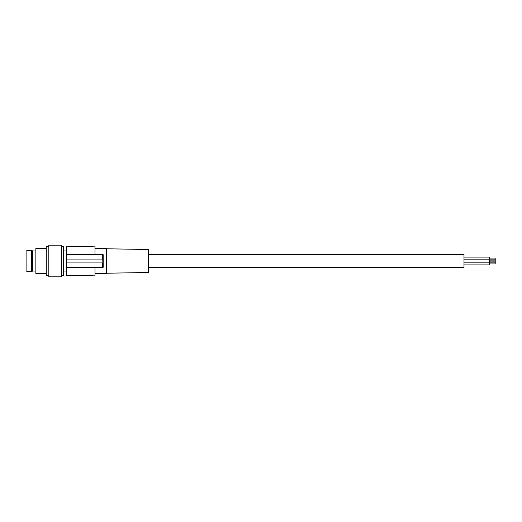 <?xml version="1.0" encoding="UTF-8"?>
<svg xmlns="http://www.w3.org/2000/svg" width="522" height="522" viewBox="0 0 522 522"><rect width="100%" height="100%" fill="white"/><g stroke="black" fill="none" stroke-linecap="round" stroke-linejoin="round"><path stroke-width="0.78" d="M66.222 271.029L63.664 271.029M66.222 250.971L63.664 250.971M61.772 246.306L63.664 246.306L63.664 275.694L61.772 275.694M61.772 245.203L61.772 276.797L48.814 276.797L48.814 245.203L61.772 245.203M48.814 246.306L46.288 246.306L46.288 275.694L48.814 275.694M46.288 248.361L35.861 248.361L35.861 273.639L46.288 273.639M67.801 275.636L69.38 275.27L66.222 275.851L66.222 246.149L94.971 246.149L94.971 254.684M67.801 275.851L69.38 275.851L69.38 275.27L91.5 275.27L93.079 275.636L91.5 275.27L91.5 275.851L94.971 275.851L94.971 267.316M69.38 275.851L91.5 275.851M94.971 248.361L106.351 248.361L106.351 273.639L94.971 273.639M103.18 267.297L103.18 254.684L66.222 254.684M106.351 248.772L148.365 249.509L148.365 272.491L106.351 273.228M69.38 246.149L69.38 246.73L67.801 246.364L69.38 246.73L91.5 246.73L93.079 246.364L91.5 246.73L91.5 246.149M103.18 267.316L102.534 267.316L102.142 262.103L102.534 254.684M102.142 259.897L66.222 259.897M102.142 262.103L66.222 262.103M102.534 267.316L66.222 267.316M103.18 254.684L103.069 255.917M102.893 262.918L102.932 263.962M148.365 254.364L463.993 254.364L463.993 267.636L148.365 267.636M463.993 257.098L489.584 257.098L489.584 264.902L463.993 264.902M489.584 259.839L495.9 259.839L495.9 258.057L489.584 258.057M489.584 261.894L495.9 261.894L495.9 260.106L489.584 260.106M489.584 263.943L495.9 263.943L495.9 262.161L489.584 262.161M35.861 271.029L32.494 271.029L32.494 250.971L31.627 250.103L31.627 271.897L26.1 271.107L26.1 250.893L31.627 250.103M35.861 250.971L32.494 250.971M463.993 262.847L489.584 262.847M463.993 259.153L489.584 259.153M32.494 271.029L31.627 271.897"/></g></svg>

